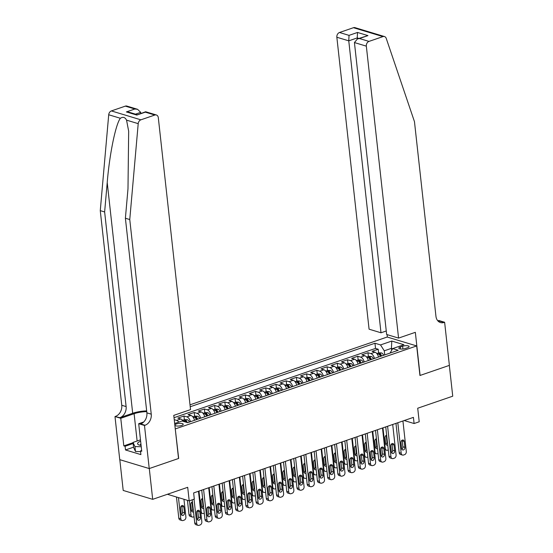 <?xml version="1.0" encoding="UTF-8"?>
<svg xmlns="http://www.w3.org/2000/svg" width="553" height="553" viewBox="0 0 553 553"><rect width="100%" height="100%" fill="white"/><g stroke="black" fill="none" stroke-linecap="round" stroke-linejoin="round"><path stroke-width="0.83" d="M181.605 425.464A4.168 1.293 -6.3 0 0 183.202 424.234A4.168 1.293 -6.3 0 0 180.81 423.342A4.168 1.293 -6.3 0 0 176.504 423.923A4.168 1.293 -6.3 0 0 174.907 425.153A4.168 1.293 -6.3 0 0 177.299 426.045A4.168 1.293 -6.3 0 0 181.605 425.464M119.807 459.674L123.201 490.442L152.69 499.338L149.289 468.543L178.681 458.444L175.253 428.824M175.419 428.879L416.679 345.929L387.183 337.026L190.004 404.824M416.679 345.929L419.941 375.494L449.333 365.388L452.734 396.19L417.715 408.225L419.215 421.773L414.1 423.529L413.423 417.37L193.633 492.937L194.31 499.096L189.202 500.852L187.702 487.304L152.69 499.338M378.522 357.044A5.212 2.91 -109 0 0 374.975 352.206L372.065 351.328L378.204 349.219L378.611 352.945M374.436 358.448A5.212 2.91 -109 0 0 370.89 353.609L367.98 352.731L368.388 356.464M367.98 352.731L361.849 354.839L364.752 355.717A5.212 2.91 -109 0 1 368.305 360.556M358.081 364.068A5.212 2.91 -109 0 0 354.528 359.236L351.625 358.358L357.756 356.25L358.164 359.975M347.858 367.586A5.212 2.91 -109 0 0 344.312 362.747L341.401 361.869L347.533 359.761L347.948 363.494M337.634 371.098A5.212 2.91 -109 0 0 334.088 366.266L331.178 365.388L337.309 363.28L337.724 367.005M327.411 374.616A5.212 2.91 -109 0 0 323.864 369.777L320.954 368.899L327.086 366.791L327.5 370.517M317.187 378.128A5.212 2.91 -109 0 0 313.641 373.296L310.731 372.418L316.862 370.31L317.277 374.035M306.963 381.646A5.212 2.91 -109 0 0 303.417 376.807L300.507 375.929L306.645 373.821L307.053 377.547M296.74 385.158A5.212 2.91 -109 0 0 293.194 380.326L290.284 379.448L296.422 377.333L296.83 381.065M286.516 388.676A5.212 2.91 -109 0 0 282.97 383.837L280.06 382.959L286.198 380.851L286.606 384.577M276.3 392.188A5.212 2.91 -109 0 0 272.747 387.356L269.836 386.471L275.975 384.363L276.382 388.095M266.076 395.699A5.212 2.91 -109 0 0 262.523 390.867L259.62 389.989L265.751 387.881L266.159 391.607M255.852 399.218A5.212 2.91 -109 0 0 252.306 394.379L249.396 393.501L255.527 391.393L255.942 395.125M245.629 402.729A5.212 2.91 -109 0 0 242.083 397.897L239.173 397.019L245.304 394.911L245.719 398.637M235.405 406.248A5.212 2.91 -109 0 0 231.859 401.409L228.949 400.531L235.08 398.423L235.495 402.149M225.182 409.759A5.212 2.91 -109 0 0 221.635 404.927L218.725 404.049L224.857 401.941L225.271 405.667M214.958 413.278A5.212 2.91 -109 0 0 211.412 408.439L208.502 407.561L214.633 405.453L215.048 409.179M204.734 416.789A5.212 2.91 -109 0 0 201.188 411.957L198.278 411.079L204.416 408.971L204.824 412.697M194.511 420.308A5.212 2.91 -109 0 0 190.965 415.469L188.055 414.591L194.193 412.483L194.601 416.209M183.313 421.358A5.212 2.91 -109 0 0 180.741 418.987L177.831 418.103L183.969 415.994L184.377 419.727M402.612 346.24L400.358 347.014A4.044 1.251 -6.3 0 0 398.817 348.203A4.044 1.251 -6.3 0 0 401.132 349.067A4.044 1.251 -6.3 0 0 405.301 348.501L407.554 347.733A4.044 1.251 -6.3 0 0 409.096 346.544A4.044 1.251 -6.3 0 0 406.78 345.673A4.044 1.251 -6.3 0 0 402.612 346.24L402.916 349.005M174.665 423.522L182.061 420.985L187.647 422.665L398.236 350.263L392.658 348.584L390.065 353.07M391.621 350.125L391.427 348.355L384.273 350.816L380.54 344.927L374.962 343.24L190.218 406.752M380.54 344.927L391.787 341.056L403.897 344.713L392.658 348.584M378.204 349.219L375.528 348.411L174.022 417.695M174.243 419.665L176.656 420.391A5.212 2.91 71 0 1 178.792 422.105M183.969 415.994L186.879 416.872A5.212 2.91 71 0 1 190.426 421.711M194.193 412.483L197.103 413.361A5.212 2.91 71 0 1 200.649 418.192M204.416 408.971L207.32 409.849A5.212 2.91 71 0 1 210.873 414.681M214.633 405.453L217.543 406.331A5.212 2.91 71 0 1 221.096 411.169M224.857 401.941L227.767 402.819A5.212 2.91 71 0 1 231.313 407.651M235.08 398.423L237.99 399.301A5.212 2.91 71 0 1 241.537 404.139M245.304 394.911L248.214 395.789A5.212 2.91 71 0 1 251.76 400.621M255.527 391.393L258.438 392.271A5.212 2.91 71 0 1 261.984 397.109M265.751 387.881L268.661 388.759A5.212 2.91 71 0 1 272.207 393.591M275.975 384.363L278.885 385.241A5.212 2.91 71 0 1 282.431 390.079M286.198 380.851L289.108 381.729A5.212 2.91 71 0 1 292.655 386.561M296.422 377.333L299.325 378.217A5.212 2.91 71 0 1 302.878 383.049M306.645 373.821L309.549 374.699A5.212 2.91 71 0 1 313.102 379.538M316.862 370.31L319.772 371.187A5.212 2.91 71 0 1 323.318 376.019M327.086 366.791L329.996 367.669A5.212 2.91 71 0 1 333.542 372.508M337.309 363.28L340.219 364.157A5.212 2.91 71 0 1 343.766 368.989M347.533 359.761L350.443 360.639A5.212 2.91 71 0 1 353.989 365.478M357.756 356.25L360.667 357.127A5.212 2.91 71 0 1 364.213 361.959M384.722 354.908L384.273 350.816M167.421 494.278L189.202 500.852M404.202 420.543L414.1 423.529M392.575 348.701L391.427 348.355L391.787 341.056M375.528 348.411L374.962 343.24M402.93 420.978L406.303 451.511A2.606 2.005 106.8 0 1 404.526 454.677L403.503 455.022A2.606 2.005 106.8 0 1 402.48 455.057A2.606 2.005 106.8 0 1 401.188 453.266L397.821 422.741M395.962 423.377L399.197 452.665L401.188 453.266M404.893 447.391A2.088 1.604 -73.2 0 1 402.653 449.948A2.088 1.604 -73.2 0 1 401.616 448.511L400.966 442.6A2.088 1.604 -73.2 0 1 403.206 440.043A2.088 1.604 -73.2 0 1 404.236 441.474L404.893 447.391L402.895 446.789A2.088 1.604 -73.2 0 1 401.803 449.167M402.066 440.216A2.088 1.604 -73.2 0 1 402.245 440.872L402.895 446.789M402.48 455.057L400.49 454.455A2.606 2.005 -73.2 0 1 399.197 452.665M388.289 449.962L387.563 450.211A2.606 2.005 106.8 0 1 386.54 450.246A2.606 2.005 106.8 0 1 385.247 448.455L382.973 427.842M376.828 353.561L378.971 352.821L381.591 352.952A3.456 1.929 71 0 1 383.623 355.289M385.856 444.356A2.088 1.604 106.8 0 0 386.955 441.978L386.305 436.061A2.088 1.604 106.8 0 0 386.125 435.405M381.681 355.952A3.456 1.929 -109 0 0 380.264 353.955L379.033 354.376A3.456 1.929 71 0 1 380.457 356.374M380.264 353.955L380.457 355.724A1.763 0.982 71 0 1 380.782 356.263M386.658 435.197A2.088 1.604 106.8 0 0 385.026 437.789L385.676 443.7A2.088 1.604 106.8 0 0 386.713 445.137A2.088 1.604 106.8 0 0 387.743 445.02M140.552 451.628L135.492 451.497L133.556 447.349L133.017 442.421L140.483 439.849M141.243 446.741L134.946 446.568L133.017 442.421M135.492 451.497L134.946 446.568M140.642 441.266A8.475 2.627 -6.3 0 0 139.197 445.013A8.475 2.627 -6.3 0 0 141.098 445.407M140.939 443.969A5.8 1.797 -6.3 0 0 140.379 444.868A5.8 1.797 -6.3 0 0 140.676 445.352M398.568 338.09L366.335 46.148L354.425 42.553L386.651 334.496L398.568 338.09L415.338 332.325L420.093 375.446L449.382 365.374L444.626 322.261L438.847 320.512L437.852 320.858M386.264 330.977L380.996 332.788L369.079 329.187L336.846 37.245A3.912 3.007 -73.2 0 1 339.507 32.496L353.464 27.698A3.912 3.007 -73.2 0 1 354.998 27.65L384.487 36.553A3.912 3.007 106.8 0 1 386.236 38.385L414.467 121.66L435.951 316.288A9.124 7.023 106.8 0 0 440.471 322.565A9.124 7.023 106.8 0 0 444.059 322.454L444.626 322.261M339.507 32.496L349.033 35.371L357.515 32.454L367.959 35.606L359.471 38.523L368.996 41.399L382.953 36.602L353.464 27.698M387.349 337.081L387.079 334.627M380.996 332.788L348.763 40.839L336.846 37.245M384.487 36.553A3.912 3.007 106.8 0 0 382.953 36.602M368.996 41.399A3.912 3.007 106.8 0 0 366.335 46.148M438.432 321.431A9.124 7.023 106.8 0 0 439.697 321.134L444.059 322.454M357.362 38.952L357.245 37.922L348.763 40.839L349.033 35.371M357.515 32.454L357.245 37.922L358.897 38.42M367.959 35.606L357.466 38.91L354.425 42.553M359.471 38.523L357.466 38.91M146.663 410.886A16.977 5.26 -6.3 0 0 132.692 413.278L119.918 417.667L114.989 416.547L119.752 459.661L149.241 468.564L178.529 458.492L173.766 415.379L190.536 409.614L158.303 117.671A3.912 3.007 106.8 0 0 156.368 114.983A3.912 3.007 106.8 0 0 154.826 115.031L140.877 119.828A3.912 3.007 106.8 0 0 138.209 123.658L129.761 219.541L151.246 414.169A9.124 7.023 -73.2 0 1 145.045 425.257L144.478 425.451L149.241 468.564M129.761 219.541L125.393 218.228L127.985 188.829L128.669 131.192L126.547 120.139C125.047 117.229 122.994 116.607 120.381 118.28C115.701 124.038 109.487 154.391 107.22 182.559L104.635 211.958L126.119 406.586A9.124 7.023 -73.2 0 1 119.918 417.667M140.842 113.386L140.732 112.363L135.506 114.16M104.635 211.958L100.266 210.638L121.757 405.273A9.124 7.023 -73.2 0 1 115.549 416.354M145.045 425.257L140.676 423.937A9.124 7.023 -73.2 0 0 146.884 412.856L125.393 218.228M154.826 115.031L145.301 112.155L136.819 115.072L126.374 111.92L134.863 109.003L125.337 106.128L111.381 110.925L140.877 119.828M120.381 118.28L108.713 114.761L100.266 210.638M144.478 425.451L138.699 423.702L141.748 451.296L140.476 450.909L141.658 450.501M133.543 447.197L125.496 449.962L140.884 454.607L140.476 450.909M125.496 449.962L125.089 446.271L123.817 445.884L120.768 418.289L114.989 416.547M146.745 411.626A14.661 4.542 -6.3 0 0 134.109 413.706L120.768 418.289M138.699 423.702L143.732 421.974M108.713 114.761A3.912 3.007 -73.2 0 1 111.381 110.925M125.337 106.128A3.912 3.007 -73.2 0 1 126.879 106.079L137.559 109.307L140.732 112.363M123.817 445.884L133.045 442.711M133.135 443.506L125.089 446.271M145.301 112.155L145.681 111.754L156.368 114.983M136.819 115.072L145.584 111.761M126.374 111.92L129.077 112.224L137.151 114.658M134.863 109.003L137.559 109.307M392.706 424.497L396.079 455.022A2.606 2.005 106.8 0 1 394.303 458.188L393.28 458.541A2.606 2.005 106.8 0 1 392.257 458.575A2.606 2.005 106.8 0 1 390.964 456.778L387.598 426.252M385.738 426.888L388.973 456.177L390.964 456.778M394.669 450.902A2.088 1.604 -73.2 0 1 392.43 453.46A2.088 1.604 -73.2 0 1 391.393 452.029L390.743 446.119A2.088 1.604 -73.2 0 1 392.983 443.554A2.088 1.604 -73.2 0 1 394.013 444.992L394.669 450.902L392.671 450.301A2.088 1.604 -73.2 0 1 391.579 452.686M391.842 443.734A2.088 1.604 -73.2 0 1 392.022 444.391L392.671 450.301M392.257 458.575L390.266 457.974A2.606 2.005 -73.2 0 1 388.973 456.177M382.482 428.008L385.856 458.534A2.606 2.005 106.8 0 1 384.079 461.707L383.056 462.052A2.606 2.005 106.8 0 1 382.033 462.087A2.606 2.005 106.8 0 1 380.74 460.296L377.374 429.764M375.515 430.407L378.75 459.695L380.74 460.296M384.446 454.421A2.088 1.604 -73.2 0 1 382.206 456.978A2.088 1.604 -73.2 0 1 381.176 455.541L380.519 449.63A2.088 1.604 -73.2 0 1 382.759 447.073A2.088 1.604 -73.2 0 1 383.789 448.504L384.446 454.421L382.455 453.819A2.088 1.604 -73.2 0 1 381.356 456.197M381.618 447.246A2.088 1.604 -73.2 0 1 381.798 447.902L382.455 453.819M382.033 462.087L380.042 461.485A2.606 2.005 -73.2 0 1 378.75 459.695M372.259 431.527L375.632 462.052A2.606 2.005 106.8 0 1 373.856 465.218L372.84 465.571A2.606 2.005 106.8 0 1 371.81 465.598A2.606 2.005 106.8 0 1 370.517 463.808L367.151 433.282M365.291 433.918L368.526 463.207L370.517 463.808M374.222 457.932A2.088 1.604 -73.2 0 1 371.982 460.49A2.088 1.604 -73.2 0 1 370.952 459.059L370.296 453.142A2.088 1.604 -73.2 0 1 372.535 450.584A2.088 1.604 -73.2 0 1 373.572 452.022L374.222 457.932L372.231 457.331A2.088 1.604 -73.2 0 1 371.132 459.716M371.395 450.764A2.088 1.604 -73.2 0 1 371.575 451.421L372.231 457.331M371.81 465.598L369.819 464.997A2.606 2.005 -73.2 0 1 368.526 463.207M362.035 435.038L365.409 465.564A2.606 2.005 106.8 0 1 363.639 468.73L362.616 469.082A2.606 2.005 106.8 0 1 361.586 469.117A2.606 2.005 106.8 0 1 360.3 467.326L356.927 436.794M355.074 437.437L358.303 466.725L360.3 467.326M363.998 461.451A2.088 1.604 -73.2 0 1 361.759 464.008A2.088 1.604 -73.2 0 1 360.729 462.571L360.072 456.66A2.088 1.604 -73.2 0 1 362.312 454.103A2.088 1.604 -73.2 0 1 363.349 455.534L363.998 461.451L362.008 460.849A2.088 1.604 -73.2 0 1 360.909 463.227M361.171 454.276A2.088 1.604 -73.2 0 1 361.351 454.932L362.008 460.849M361.586 469.117L359.595 468.515A2.606 2.005 -73.2 0 1 358.303 466.725M378.065 453.481L377.34 453.73A2.606 2.005 106.8 0 1 376.317 453.757A2.606 2.005 106.8 0 1 375.024 451.967L372.75 431.354M366.611 357.072L368.747 356.339L371.367 356.471A3.456 1.929 71 0 1 373.406 358.8M375.639 447.875A2.088 1.604 106.8 0 0 376.731 445.49L376.081 439.58A2.088 1.604 106.8 0 0 375.902 438.923M371.464 359.471A3.456 1.929 -109 0 0 370.04 357.466L368.81 357.888A3.456 1.929 71 0 1 370.234 359.892M370.04 357.466L370.234 359.243A1.763 0.982 71 0 1 370.558 359.782M376.434 438.716A2.088 1.604 106.8 0 0 374.803 441.301L375.452 447.218A2.088 1.604 106.8 0 0 376.489 448.649A2.088 1.604 106.8 0 0 377.519 448.538M367.842 456.992L367.116 457.241A2.606 2.005 106.8 0 1 366.093 457.276A2.606 2.005 106.8 0 1 364.8 455.478L362.526 434.872M356.388 360.591L358.524 359.851L361.144 359.982A3.456 1.929 71 0 1 363.183 362.319M365.415 451.386A2.088 1.604 106.8 0 0 366.508 449.001L365.858 443.091A2.088 1.604 106.8 0 0 365.678 442.435M361.24 362.982A3.456 1.929 -109 0 0 359.816 360.985L358.586 361.406A3.456 1.929 71 0 1 360.01 363.404M359.816 360.985L360.01 362.754A1.763 0.982 71 0 1 360.335 363.293M366.21 442.227A2.088 1.604 106.8 0 0 364.579 444.819L365.236 450.73A2.088 1.604 106.8 0 0 366.266 452.167A2.088 1.604 106.8 0 0 367.296 452.05M357.618 460.511L356.892 460.76A2.606 2.005 106.8 0 1 355.869 460.787A2.606 2.005 106.8 0 1 354.577 458.997L352.302 438.384M346.164 364.102L348.307 363.369L350.92 363.501A3.456 1.929 71 0 1 352.959 365.83M355.192 454.905A2.088 1.604 106.8 0 0 356.291 452.52L355.634 446.61A2.088 1.604 106.8 0 0 355.455 445.953M351.017 366.501A3.456 1.929 -109 0 0 349.593 364.496L348.369 364.918A3.456 1.929 71 0 1 349.786 366.922M349.593 364.496L349.786 366.273A1.763 0.982 71 0 1 350.111 366.812M355.987 445.746A2.088 1.604 106.8 0 0 354.355 448.331L355.012 454.248A2.088 1.604 106.8 0 0 356.042 455.679A2.088 1.604 106.8 0 0 357.072 455.561M347.395 464.022L346.676 464.271A2.606 2.005 106.8 0 1 345.646 464.306A2.606 2.005 106.8 0 1 344.353 462.508L342.079 441.902M335.941 367.621L338.083 366.881L340.696 367.012A3.456 1.929 71 0 1 342.736 369.349M344.968 458.416A2.088 1.604 106.8 0 0 346.067 456.031L345.411 450.121A2.088 1.604 106.8 0 0 345.231 449.465M340.793 370.012A3.456 1.929 -109 0 0 339.369 368.015L338.146 368.436A3.456 1.929 71 0 1 339.563 370.434M339.369 368.015L339.563 369.784A1.763 0.982 71 0 1 339.888 370.323M345.763 449.257A2.088 1.604 106.8 0 0 344.132 451.849L344.789 457.76A2.088 1.604 106.8 0 0 345.819 459.197A2.088 1.604 106.8 0 0 346.849 459.08M351.819 438.557L355.185 469.082A2.606 2.005 106.8 0 1 353.415 472.248L352.392 472.601A2.606 2.005 106.8 0 1 351.362 472.628A2.606 2.005 106.8 0 1 350.077 470.838L346.703 440.312M344.851 440.948L348.079 470.237L350.077 470.838M353.775 464.962A2.088 1.604 -73.2 0 1 351.535 467.52A2.088 1.604 -73.2 0 1 350.505 466.089L349.849 460.172A2.088 1.604 -73.2 0 1 352.088 457.614A2.088 1.604 -73.2 0 1 353.125 459.052L353.775 464.962L351.784 464.361A2.088 1.604 -73.2 0 1 350.685 466.746M350.948 457.794A2.088 1.604 -73.2 0 1 351.127 458.451L351.784 464.361M351.362 472.628L349.372 472.027A2.606 2.005 -73.2 0 1 348.079 470.237M337.171 467.541L336.452 467.79A2.606 2.005 106.8 0 1 335.422 467.817A2.606 2.005 106.8 0 1 334.136 466.027L331.855 445.414M325.717 371.132L327.86 370.399L330.473 370.524A3.456 1.929 71 0 1 332.512 372.86M334.745 461.935A2.088 1.604 106.8 0 0 335.844 459.55L335.187 453.633A2.088 1.604 106.8 0 0 335.007 452.976M330.57 373.531A3.456 1.929 -109 0 0 329.146 371.526L327.922 371.948A3.456 1.929 71 0 1 329.346 373.952M329.146 371.526L329.346 373.303A1.763 0.982 71 0 1 329.664 373.835M335.54 452.776A2.088 1.604 106.8 0 0 333.908 455.361L334.565 461.278A2.088 1.604 106.8 0 0 335.595 462.709A2.088 1.604 106.8 0 0 336.625 462.591M341.595 442.068L344.961 472.594A2.606 2.005 106.8 0 1 343.192 475.76L342.169 476.112A2.606 2.005 106.8 0 1 341.146 476.147A2.606 2.005 106.8 0 1 339.853 474.35L336.48 443.824M334.627 444.46L337.855 473.748L339.853 474.35M343.551 468.474A2.088 1.604 -73.2 0 1 341.312 471.038A2.088 1.604 -73.2 0 1 340.282 469.601L339.632 463.69A2.088 1.604 -73.2 0 1 341.865 461.133A2.088 1.604 -73.2 0 1 342.901 462.564L343.551 468.474L341.56 467.873A2.088 1.604 -73.2 0 1 340.461 470.257M340.724 461.306A2.088 1.604 -73.2 0 1 340.911 461.962L341.56 467.873M341.146 476.147L339.148 475.545A2.606 2.005 -73.2 0 1 337.855 473.748M326.947 471.052L326.229 471.301A2.606 2.005 106.8 0 1 325.199 471.336A2.606 2.005 106.8 0 1 323.913 469.538L321.632 448.932M315.493 374.651L317.636 373.911L320.249 374.042A3.456 1.929 71 0 1 322.288 376.372M324.521 465.446A2.088 1.604 106.8 0 0 325.62 463.061L324.964 457.151A2.088 1.604 106.8 0 0 324.784 456.495M320.346 377.042A3.456 1.929 -109 0 0 318.922 375.045L317.699 375.466A3.456 1.929 71 0 1 319.122 377.464M318.922 375.045L319.122 376.814A1.763 0.982 71 0 1 319.447 377.353M325.323 456.287A2.088 1.604 106.8 0 0 323.692 458.879L324.341 464.79A2.088 1.604 106.8 0 0 325.371 466.22A2.088 1.604 106.8 0 0 326.401 466.11M331.371 445.58L334.738 476.112A2.606 2.005 106.8 0 1 332.968 479.278L331.945 479.631A2.606 2.005 106.8 0 1 330.922 479.658A2.606 2.005 106.8 0 1 329.629 477.868L326.256 447.342M324.404 447.978L327.639 477.267L329.629 477.868M333.328 471.992A2.088 1.604 -73.2 0 1 331.095 474.55A2.088 1.604 -73.2 0 1 330.058 473.119L329.408 467.202A2.088 1.604 -73.2 0 1 331.648 464.644A2.088 1.604 -73.2 0 1 332.678 466.075L333.328 471.992L331.337 471.391A2.088 1.604 -73.2 0 1 330.238 473.776M330.507 464.824A2.088 1.604 -73.2 0 1 330.687 465.474L331.337 471.391M330.922 479.658L328.924 479.057A2.606 2.005 -73.2 0 1 327.639 477.267M316.724 474.564L316.005 474.813A2.606 2.005 106.8 0 1 314.982 474.847A2.606 2.005 106.8 0 1 313.689 473.057L311.415 452.444M305.27 378.162L307.413 377.423L310.033 377.554A3.456 1.929 71 0 1 312.065 379.89M314.298 468.958A2.088 1.604 106.8 0 0 315.397 466.58L314.747 460.663A2.088 1.604 106.8 0 0 314.56 460.006M310.122 380.561A3.456 1.929 -109 0 0 308.698 378.556L307.475 378.978A3.456 1.929 71 0 1 308.899 380.982M308.698 378.556L308.899 380.326A1.763 0.982 71 0 1 309.224 380.865M315.099 459.799A2.088 1.604 106.8 0 0 313.468 462.391L314.118 468.301A2.088 1.604 106.8 0 0 315.148 469.739A2.088 1.604 106.8 0 0 316.185 469.621M321.148 449.098L324.514 479.624A2.606 2.005 106.8 0 1 322.745 482.79L321.722 483.142A2.606 2.005 106.8 0 1 320.699 483.177A2.606 2.005 106.8 0 1 319.406 481.38L316.033 450.854M314.18 451.49L317.415 480.778L319.406 481.38M323.104 475.504A2.088 1.604 -73.2 0 1 320.871 478.062A2.088 1.604 -73.2 0 1 319.834 476.631L319.185 470.721A2.088 1.604 -73.2 0 1 321.424 468.156A2.088 1.604 -73.2 0 1 322.454 469.594L323.104 475.504L321.113 474.903A2.088 1.604 -73.2 0 1 320.014 477.287M320.284 468.336A2.088 1.604 -73.2 0 1 320.464 468.992L321.113 474.903M320.699 483.177L318.708 482.575A2.606 2.005 -73.2 0 1 317.415 480.778M306.507 478.082L305.781 478.331A2.606 2.005 106.8 0 1 304.758 478.366A2.606 2.005 106.8 0 1 303.466 476.568L301.191 455.955M295.046 381.674L297.189 380.941L299.809 381.072A3.456 1.929 71 0 1 301.841 383.402M304.074 472.476A2.088 1.604 106.8 0 0 305.173 470.091L304.523 464.181A2.088 1.604 106.8 0 0 304.344 463.525M299.899 384.072A3.456 1.929 -109 0 0 298.482 382.068L297.251 382.489A3.456 1.929 71 0 1 298.675 384.494M298.482 382.068L298.675 383.844A1.763 0.982 71 0 1 299 384.383M304.876 463.317A2.088 1.604 106.8 0 0 303.244 465.903L303.894 471.82A2.088 1.604 106.8 0 0 304.931 473.25A2.088 1.604 106.8 0 0 305.961 473.14M310.924 452.61L314.298 483.142A2.606 2.005 106.8 0 1 312.521 486.308L311.498 486.654A2.606 2.005 106.8 0 1 310.475 486.688A2.606 2.005 106.8 0 1 309.182 484.898L305.816 454.372M303.956 455.008L307.192 484.297L309.182 484.898M312.887 479.022A2.088 1.604 -73.2 0 1 310.648 481.58A2.088 1.604 -73.2 0 1 309.611 480.142L308.961 474.232A2.088 1.604 -73.2 0 1 311.201 471.674A2.088 1.604 -73.2 0 1 312.231 473.105L312.887 479.022L310.89 478.421A2.088 1.604 -73.2 0 1 309.791 480.799M310.06 471.847A2.088 1.604 -73.2 0 1 310.24 472.504L310.89 478.421M310.475 486.688L308.484 486.087A2.606 2.005 -73.2 0 1 307.192 484.297M296.284 481.594L295.558 481.843A2.606 2.005 106.8 0 1 294.535 481.877A2.606 2.005 106.8 0 1 293.242 480.087L290.968 459.474M284.823 385.192L286.966 384.453L289.585 384.584A3.456 1.929 71 0 1 291.618 386.92M293.85 475.988A2.088 1.604 106.8 0 0 294.949 473.61L294.3 467.693A2.088 1.604 106.8 0 0 294.12 467.036M289.675 387.584A3.456 1.929 -109 0 0 288.258 385.586L287.028 386.008A3.456 1.929 71 0 1 288.452 388.006M288.258 385.586L288.452 387.356A1.763 0.982 71 0 1 288.777 387.895M294.652 466.829A2.088 1.604 106.8 0 0 293.021 469.421L293.671 475.331A2.088 1.604 106.8 0 0 294.708 476.769A2.088 1.604 106.8 0 0 295.737 476.651M300.701 456.128L304.074 486.654A2.606 2.005 106.8 0 1 302.297 489.82L301.274 490.172A2.606 2.005 106.8 0 1 300.251 490.207A2.606 2.005 106.8 0 1 298.959 488.41L295.592 457.884M293.733 458.52L296.968 487.808L298.959 488.41M302.664 482.534A2.088 1.604 -73.2 0 1 300.424 485.092A2.088 1.604 -73.2 0 1 299.387 483.661L298.738 477.751A2.088 1.604 -73.2 0 1 300.977 475.186A2.088 1.604 -73.2 0 1 302.007 476.624L302.664 482.534L300.666 481.933A2.088 1.604 -73.2 0 1 299.574 484.317M299.837 475.366A2.088 1.604 -73.2 0 1 300.016 476.022L300.666 481.933M300.251 490.207L298.261 489.605A2.606 2.005 -73.2 0 1 296.968 487.808M286.06 485.112L285.334 485.361A2.606 2.005 106.8 0 1 284.311 485.389A2.606 2.005 106.8 0 1 283.018 483.599L280.744 462.985M274.599 388.704L276.742 387.971L279.362 388.102A3.456 1.929 71 0 1 281.401 390.432M283.634 479.506A2.088 1.604 106.8 0 0 284.726 477.121L284.076 471.211A2.088 1.604 106.8 0 0 283.896 470.555M279.459 391.102A3.456 1.929 -109 0 0 278.035 389.098L276.804 389.519A3.456 1.929 71 0 1 278.228 391.524M278.035 389.098L278.228 390.874A1.763 0.982 71 0 1 278.553 391.413M284.429 470.347A2.088 1.604 106.8 0 0 282.797 472.933L283.447 478.85A2.088 1.604 106.8 0 0 284.484 480.281A2.088 1.604 106.8 0 0 285.514 480.17M290.477 459.64L293.85 490.165A2.606 2.005 106.8 0 1 292.074 493.338L291.051 493.684A2.606 2.005 106.8 0 1 290.028 493.718A2.606 2.005 106.8 0 1 288.735 491.928L285.369 461.396M283.509 462.038L286.744 491.327L288.735 491.928M292.44 486.052A2.088 1.604 -73.2 0 1 290.201 488.61A2.088 1.604 -73.2 0 1 289.171 487.172L288.514 481.262A2.088 1.604 -73.2 0 1 290.754 478.704A2.088 1.604 -73.2 0 1 291.784 480.135L292.44 486.052L290.449 485.451A2.088 1.604 -73.2 0 1 289.35 487.829M289.613 478.877A2.088 1.604 -73.2 0 1 289.793 479.534L290.449 485.451M290.028 493.718L288.037 493.117A2.606 2.005 -73.2 0 1 286.744 491.327M275.836 488.624L275.111 488.873A2.606 2.005 106.8 0 1 274.088 488.907A2.606 2.005 106.8 0 1 272.795 487.117L270.521 466.504M264.382 392.222L266.518 391.483L269.138 391.614A3.456 1.929 71 0 1 271.177 393.95M273.41 483.018A2.088 1.604 106.8 0 0 274.502 480.633L273.853 474.723A2.088 1.604 106.8 0 0 273.673 474.066M269.235 394.614A3.456 1.929 -109 0 0 267.811 392.616L266.581 393.038A3.456 1.929 71 0 1 268.005 395.036M267.811 392.616L268.005 394.386A1.763 0.982 71 0 1 268.329 394.925M274.205 473.859A2.088 1.604 106.8 0 0 272.574 476.451L273.223 482.361A2.088 1.604 106.8 0 0 274.26 483.799A2.088 1.604 106.8 0 0 275.29 483.681M280.253 463.158L283.627 493.684A2.606 2.005 106.8 0 1 281.85 496.85L280.834 497.202A2.606 2.005 106.8 0 1 279.804 497.23A2.606 2.005 106.8 0 1 278.512 495.44L275.145 464.914M273.286 465.55L276.521 494.838L278.512 495.44M282.217 489.564A2.088 1.604 -73.2 0 1 279.977 492.122A2.088 1.604 -73.2 0 1 278.947 490.691L278.29 484.774A2.088 1.604 -73.2 0 1 280.53 482.216A2.088 1.604 -73.2 0 1 281.56 483.654L282.217 489.564L280.226 488.963A2.088 1.604 -73.2 0 1 279.127 491.347M279.389 482.396A2.088 1.604 -73.2 0 1 279.569 483.052L280.226 488.963M279.804 497.23L277.813 496.629A2.606 2.005 -73.2 0 1 276.521 494.838M265.613 492.142L264.887 492.391A2.606 2.005 106.8 0 1 263.864 492.419A2.606 2.005 106.8 0 1 262.571 490.629L260.297 470.015M254.159 395.734L256.302 395.001L258.915 395.132A3.456 1.929 71 0 1 260.954 397.462M263.187 486.536A2.088 1.604 106.8 0 0 264.286 484.151L263.629 478.241A2.088 1.604 106.8 0 0 263.449 477.585M259.011 398.132A3.456 1.929 -109 0 0 257.587 396.128L256.364 396.549A3.456 1.929 71 0 1 257.781 398.554M257.587 396.128L257.781 397.904A1.763 0.982 71 0 1 258.106 398.443M263.981 477.377A2.088 1.604 106.8 0 0 262.35 479.963L263.007 485.88A2.088 1.604 106.8 0 0 264.037 487.311A2.088 1.604 106.8 0 0 265.067 487.2M270.03 466.67L273.403 497.195A2.606 2.005 106.8 0 1 271.634 500.361L270.611 500.714A2.606 2.005 106.8 0 1 269.581 500.748A2.606 2.005 106.8 0 1 268.295 498.958L264.922 468.426M263.062 469.068L266.297 498.357L268.295 498.958M271.993 493.082A2.088 1.604 -73.2 0 1 269.753 495.64A2.088 1.604 -73.2 0 1 268.723 494.202L268.067 488.292A2.088 1.604 -73.2 0 1 270.306 485.734A2.088 1.604 -73.2 0 1 271.343 487.165L271.993 493.082L270.002 492.481A2.088 1.604 -73.2 0 1 268.903 494.859M269.166 485.907A2.088 1.604 -73.2 0 1 269.346 486.564L270.002 492.481M269.581 500.748L267.59 500.147A2.606 2.005 -73.2 0 1 266.297 498.357M255.389 495.654L254.67 495.903A2.606 2.005 106.8 0 1 253.64 495.937A2.606 2.005 106.8 0 1 252.348 494.14L250.074 473.534M243.935 399.252L246.078 398.513L248.691 398.644A3.456 1.929 71 0 1 250.73 400.98M252.963 490.048A2.088 1.604 106.8 0 0 254.062 487.663L253.405 481.753A2.088 1.604 106.8 0 0 253.226 481.096M248.788 401.644A3.456 1.929 -109 0 0 247.364 399.646L246.14 400.068A3.456 1.929 71 0 1 247.557 402.066M247.364 399.646L247.557 401.416A1.763 0.982 71 0 1 247.882 401.955M253.758 480.889A2.088 1.604 106.8 0 0 252.127 483.481L252.783 489.391A2.088 1.604 106.8 0 0 253.813 490.829A2.088 1.604 106.8 0 0 254.843 490.711M259.813 470.188L263.18 500.714A2.606 2.005 106.8 0 1 261.41 503.88L260.387 504.232A2.606 2.005 106.8 0 1 259.357 504.26A2.606 2.005 106.8 0 1 258.071 502.47L254.698 471.944M252.845 472.58L256.074 501.868L258.071 502.47M261.769 496.594A2.088 1.604 -73.2 0 1 259.53 499.152A2.088 1.604 -73.2 0 1 258.5 497.721L257.843 491.804A2.088 1.604 -73.2 0 1 260.083 489.246A2.088 1.604 -73.2 0 1 261.12 490.684L261.769 496.594L259.779 495.993A2.088 1.604 -73.2 0 1 258.68 498.377M258.942 489.426A2.088 1.604 -73.2 0 1 259.122 490.082L259.779 495.993M259.357 504.26L257.366 503.659A2.606 2.005 -73.2 0 1 256.074 501.868M245.166 499.172L244.447 499.421A2.606 2.005 106.8 0 1 243.417 499.449A2.606 2.005 106.8 0 1 242.131 497.659L239.85 477.045M233.712 402.764L235.855 402.031L238.467 402.155A3.456 1.929 71 0 1 240.507 404.492M242.739 493.566A2.088 1.604 106.8 0 0 243.838 491.182L243.182 485.264A2.088 1.604 106.8 0 0 243.002 484.608M238.564 405.162A3.456 1.929 -109 0 0 237.14 403.158L235.917 403.579A3.456 1.929 71 0 1 237.341 405.584M237.14 403.158L237.341 404.934A1.763 0.982 71 0 1 237.659 405.473M243.534 484.407A2.088 1.604 106.8 0 0 241.903 486.993L242.56 492.91A2.088 1.604 106.8 0 0 243.59 494.341A2.088 1.604 106.8 0 0 244.62 494.223M249.59 473.7L252.956 504.225A2.606 2.005 106.8 0 1 251.186 507.391L250.163 507.744A2.606 2.005 106.8 0 1 249.14 507.778A2.606 2.005 106.8 0 1 247.848 505.981L244.474 475.456M242.622 476.098L245.85 505.38L247.848 505.981M251.546 500.106A2.088 1.604 -73.2 0 1 249.306 502.67A2.088 1.604 -73.2 0 1 248.276 501.232L247.626 495.322A2.088 1.604 -73.2 0 1 249.859 492.764A2.088 1.604 -73.2 0 1 250.896 494.195L251.546 500.106L249.555 499.504A2.088 1.604 -73.2 0 1 248.456 501.889M248.719 492.937A2.088 1.604 -73.2 0 1 248.905 493.594L249.555 499.504M249.14 507.778L247.143 507.177A2.606 2.005 -73.2 0 1 245.85 505.38M234.942 502.684L234.223 502.933A2.606 2.005 106.8 0 1 233.193 502.967A2.606 2.005 106.8 0 1 231.907 501.17L229.626 480.564M223.488 406.282L225.631 405.543L228.244 405.674A3.456 1.929 71 0 1 230.283 408.003M232.516 497.078A2.088 1.604 106.8 0 0 233.615 494.693L232.958 488.783A2.088 1.604 106.8 0 0 232.778 488.126M228.341 408.674A3.456 1.929 -109 0 0 226.917 406.676L225.693 407.098A3.456 1.929 71 0 1 227.117 409.096M226.917 406.676L227.117 408.446A1.763 0.982 71 0 1 227.442 408.985M233.318 487.919A2.088 1.604 106.8 0 0 231.679 490.511L232.336 496.421A2.088 1.604 106.8 0 0 233.366 497.852A2.088 1.604 106.8 0 0 234.396 497.741M239.366 477.211L242.732 507.744A2.606 2.005 106.8 0 1 240.963 510.91L239.94 511.262A2.606 2.005 106.8 0 1 238.917 511.29A2.606 2.005 106.8 0 1 237.624 509.5L234.251 478.974M232.398 479.61L235.633 508.898L237.624 509.5M241.322 503.624A2.088 1.604 -73.2 0 1 239.09 506.182A2.088 1.604 -73.2 0 1 238.053 504.751L237.403 498.834A2.088 1.604 -73.2 0 1 239.636 496.276A2.088 1.604 -73.2 0 1 240.673 497.714L241.322 503.624L239.331 503.023A2.088 1.604 -73.2 0 1 238.232 505.407M238.502 496.456A2.088 1.604 -73.2 0 1 238.682 497.106L239.331 503.023M238.917 511.29L236.919 510.689A2.606 2.005 -73.2 0 1 235.633 508.898M224.718 506.202L224 506.444A2.606 2.005 106.8 0 1 222.977 506.479A2.606 2.005 106.8 0 1 221.684 504.689L219.41 484.075M213.264 409.794L215.407 409.061L218.027 409.185A3.456 1.929 71 0 1 220.059 411.522M222.292 500.589A2.088 1.604 106.8 0 0 223.391 498.212L222.741 492.294A2.088 1.604 106.8 0 0 222.555 491.638M218.117 412.192A3.456 1.929 -109 0 0 216.693 410.188L215.47 410.609A3.456 1.929 71 0 1 216.894 412.614M216.693 410.188L216.894 411.957A1.763 0.982 71 0 1 217.218 412.497M223.094 491.43A2.088 1.604 106.8 0 0 221.463 494.023L222.112 499.933A2.088 1.604 106.8 0 0 223.142 501.371A2.088 1.604 106.8 0 0 224.179 501.253M229.142 480.73L232.509 511.255A2.606 2.005 106.8 0 1 230.739 514.421L229.716 514.774A2.606 2.005 106.8 0 1 228.693 514.808A2.606 2.005 106.8 0 1 227.401 513.011L224.027 482.486M222.175 483.122L225.41 512.41L227.401 513.011M231.099 507.136A2.088 1.604 -73.2 0 1 228.866 509.693A2.088 1.604 -73.2 0 1 227.829 508.262L227.179 502.352A2.088 1.604 -73.2 0 1 229.419 499.788A2.088 1.604 -73.2 0 1 230.449 501.225L231.099 507.136L229.108 506.534A2.088 1.604 -73.2 0 1 228.009 508.919M228.278 499.967A2.088 1.604 -73.2 0 1 228.458 500.624L229.108 506.534M228.693 514.808L226.695 514.207A2.606 2.005 -73.2 0 1 225.41 512.41M214.502 509.714L213.776 509.963A2.606 2.005 106.8 0 1 212.753 509.997A2.606 2.005 106.8 0 1 211.46 508.2L209.186 487.587M203.041 413.305L205.184 412.573L207.804 412.704A3.456 1.929 71 0 1 209.836 415.033M212.069 504.108A2.088 1.604 106.8 0 0 213.168 501.723L212.518 495.813A2.088 1.604 106.8 0 0 212.338 495.156M207.893 415.704A3.456 1.929 -109 0 0 206.476 413.699L205.246 414.121A3.456 1.929 71 0 1 206.67 416.126M206.476 413.699L206.67 415.476A1.763 0.982 71 0 1 206.995 416.015M212.87 494.949A2.088 1.604 106.8 0 0 211.239 497.541L211.889 503.451A2.088 1.604 106.8 0 0 212.926 504.882A2.088 1.604 106.8 0 0 213.956 504.771M218.919 484.241L222.292 514.774A2.606 2.005 106.8 0 1 220.516 517.94L219.493 518.285A2.606 2.005 106.8 0 1 218.47 518.32A2.606 2.005 106.8 0 1 217.177 516.53L213.811 486.004M211.951 486.64L215.186 515.928L217.177 516.53M220.882 510.654A2.088 1.604 -73.2 0 1 218.642 513.212A2.088 1.604 -73.2 0 1 217.606 511.774L216.956 505.864A2.088 1.604 -73.2 0 1 219.195 503.306A2.088 1.604 -73.2 0 1 220.225 504.737L220.882 510.654L218.884 510.053A2.088 1.604 -73.2 0 1 217.785 512.431M218.055 503.479A2.088 1.604 -73.2 0 1 218.235 504.136L218.884 510.053M218.47 518.32L216.479 517.719A2.606 2.005 -73.2 0 1 215.186 515.928M204.278 513.225L203.552 513.474A2.606 2.005 106.8 0 1 202.529 513.509A2.606 2.005 106.8 0 1 201.237 511.719L198.962 491.105M192.817 416.824L194.96 416.084L197.58 416.215A3.456 1.929 71 0 1 199.612 418.552M201.845 507.619A2.088 1.604 106.8 0 0 202.944 505.242L202.294 499.324A2.088 1.604 106.8 0 0 202.115 498.668M197.67 419.215A3.456 1.929 -109 0 0 196.253 417.218L195.022 417.639A3.456 1.929 71 0 1 196.446 419.637M196.253 417.218L196.446 418.987A1.763 0.982 71 0 1 196.771 419.527M202.647 498.46A2.088 1.604 106.8 0 0 201.016 501.053L201.665 506.963A2.088 1.604 106.8 0 0 202.702 508.401A2.088 1.604 106.8 0 0 203.732 508.283M208.695 487.76L212.069 518.285A2.606 2.005 106.8 0 1 210.292 521.451L209.269 521.804A2.606 2.005 106.8 0 1 208.246 521.838A2.606 2.005 106.8 0 1 206.953 520.041L203.587 489.516M201.727 490.152L204.963 519.44L206.953 520.041M210.658 514.166A2.088 1.604 -73.2 0 1 208.419 516.723A2.088 1.604 -73.2 0 1 207.382 515.292L206.732 509.382A2.088 1.604 -73.2 0 1 208.972 506.818A2.088 1.604 -73.2 0 1 210.002 508.255L210.658 514.166L208.661 513.564A2.088 1.604 -73.2 0 1 207.569 515.949M207.831 506.997A2.088 1.604 -73.2 0 1 208.011 507.654L208.661 513.564M208.246 521.838L206.255 521.237A2.606 2.005 -73.2 0 1 204.963 519.44M187.439 500.32L189.022 514.629A2.606 2.005 -73.2 0 0 190.315 516.419L192.306 517.02A2.606 2.005 106.8 0 0 193.329 516.993L194.055 516.744M192.306 517.02A2.606 2.005 106.8 0 1 191.013 515.23L189.416 500.776M182.594 420.335L184.737 419.603L187.356 419.734A3.456 1.929 71 0 1 189.396 422.063M191.621 511.138A2.088 1.604 106.8 0 0 192.721 508.753L192.071 502.843A2.088 1.604 106.8 0 0 191.891 502.186M187.391 422.589A3.456 1.929 -109 0 0 186.029 420.729L184.799 421.151A3.456 1.929 71 0 1 185.642 422.063M192.423 501.979A2.088 1.604 106.8 0 0 190.792 504.564L191.442 510.481A2.088 1.604 106.8 0 0 192.479 511.912A2.088 1.604 106.8 0 0 193.509 511.802M198.472 491.271L201.845 521.797A2.606 2.005 106.8 0 1 200.068 524.97L199.045 525.315A2.606 2.005 106.8 0 1 198.022 525.35A2.606 2.005 106.8 0 1 196.73 523.56L194.041 499.186M192.188 499.829L194.739 522.958L196.73 523.56M200.435 517.684A2.088 1.604 -73.2 0 1 198.195 520.242A2.088 1.604 -73.2 0 1 197.165 518.804L196.509 512.894A2.088 1.604 -73.2 0 1 198.748 510.336A2.088 1.604 -73.2 0 1 199.778 511.767L200.435 517.684L198.444 517.083A2.088 1.604 -73.2 0 1 197.345 519.461M197.608 510.509A2.088 1.604 -73.2 0 1 197.787 511.166L198.444 517.083M198.022 525.35L196.032 524.749A2.606 2.005 -73.2 0 1 194.739 522.958M176.462 497.009L178.799 518.147A2.606 2.005 -73.2 0 0 180.091 519.938L182.082 520.539A2.606 2.005 106.8 0 0 183.105 520.504L184.128 520.152A2.606 2.005 106.8 0 0 185.905 516.986L183.949 499.269M182.082 520.539A2.606 2.005 106.8 0 1 180.79 518.749L178.46 497.61M175.688 423.176L174.624 423.121M181.405 514.649A2.088 1.604 106.8 0 0 182.497 512.272L181.847 506.354A2.088 1.604 106.8 0 0 181.667 505.698M184.495 512.873L183.838 506.956A2.088 1.604 106.8 0 0 182.808 505.525A2.088 1.604 106.8 0 0 180.568 508.083L181.218 513.993A2.088 1.604 106.8 0 0 182.255 515.431A2.088 1.604 106.8 0 0 184.495 512.873L182.497 512.272M370.89 353.609L374.975 352.206M176.656 420.391L180.741 418.987M186.879 416.872L190.965 415.469M197.103 413.361L201.188 411.957M207.32 409.849L211.412 408.439M217.543 406.331L221.635 404.927M227.767 402.819L231.859 401.409M237.99 399.301L242.083 397.897M248.214 395.789L252.306 394.379M258.438 392.271L262.523 390.867M268.661 388.759L272.747 387.356M278.885 385.241L282.97 383.837M289.108 381.729L293.194 380.326M299.325 378.217L303.417 376.807M309.549 374.699L313.641 373.296M319.772 371.187L323.864 369.777M329.996 367.669L334.088 366.266M340.219 364.157L344.312 362.747M350.443 360.639L354.528 359.236M360.667 357.127L364.752 355.717M400.579 349.026L400.358 347.014M404.236 441.474L402.245 440.872M385.247 448.455L384.722 448.296M381.522 352.952L377.416 354.362M386.955 441.978L387.418 442.117M386.305 436.061L386.768 436.199M107.22 182.559L132.692 413.278M126.119 406.586L121.757 405.273M146.884 412.856L151.246 414.169M138.209 123.658L126.547 120.139M137.123 441.011L134.109 413.706M394.013 444.992L392.022 444.391M383.789 448.504L381.798 447.902M373.572 452.022L371.575 451.421M363.349 455.534L361.351 454.932M375.024 451.967L374.499 451.808M371.298 356.464L367.192 357.881M376.731 445.49L377.194 445.628M376.081 439.58L376.545 439.718M364.8 455.478L364.275 455.326M361.081 359.982L356.968 361.392M366.508 449.001L366.978 449.147M365.858 443.091L366.321 443.23M354.577 458.997L354.058 458.838M350.858 363.494L346.745 364.904M356.291 452.52L356.754 452.658M355.634 446.61L356.097 446.748M344.353 462.508L343.835 462.349M340.634 367.005L336.521 368.422M346.067 456.031L346.531 456.177M345.411 450.121L345.874 450.26M353.125 459.052L351.127 458.451M334.136 466.027L333.611 465.868M330.411 370.524L326.298 371.934M335.844 459.55L336.307 459.688M335.187 453.633L335.65 453.778M342.901 462.564L340.911 461.962M323.913 469.538L323.387 469.379M320.187 374.035L316.074 375.452M325.62 463.061L326.083 463.207M324.964 457.151L325.434 457.29M332.678 466.075L330.687 465.474M313.689 473.057L313.164 472.898M309.963 377.554L305.85 378.964M315.397 466.58L315.86 466.718M314.747 460.663L315.21 460.808M322.454 469.594L320.464 468.992M303.466 476.568L302.94 476.41M299.74 381.065L295.627 382.482M305.173 470.091L305.636 470.23M304.523 464.181L304.986 464.32M312.231 473.105L310.24 472.504M293.242 480.087L292.717 479.928M289.516 384.584L285.41 385.994M294.949 473.61L295.413 473.748M294.3 467.693L294.763 467.831M302.007 476.624L300.016 476.022M283.018 483.599L282.493 483.44M279.293 388.095L275.187 389.512M284.726 477.121L285.189 477.26M284.076 471.211L284.539 471.35M291.784 480.135L289.793 479.534M272.795 487.117L272.27 486.958M269.076 391.614L264.963 393.024M274.502 480.633L274.972 480.778M273.853 474.723L274.316 474.861M281.56 483.654L279.569 483.052M262.571 490.629L262.046 490.47M258.852 395.125L254.739 396.542M264.286 484.151L264.749 484.29M263.629 478.241L264.092 478.38M271.343 487.165L269.346 486.564M252.348 494.14L251.829 493.988M248.629 398.637L244.516 400.054M254.062 487.663L254.525 487.808M253.405 481.753L253.868 481.891M261.12 490.684L259.122 490.082M242.131 497.659L241.606 497.5M238.405 402.155L234.292 403.566M243.838 491.182L244.302 491.32M243.182 485.264L243.645 485.41M250.896 494.195L248.905 493.594M231.907 501.17L231.382 501.011M228.182 405.667L224.069 407.084M233.615 494.693L234.078 494.838M232.958 488.783L233.428 488.921M240.673 497.714L238.682 497.106M221.684 504.689L221.159 504.53M217.958 409.185L213.845 410.596M223.391 498.212L223.854 498.35M222.741 492.294L223.205 492.44M230.449 501.225L228.458 500.624M211.46 508.2L210.935 508.041M207.734 412.697L203.622 414.114M213.168 501.723L213.631 501.861M212.518 495.813L212.981 495.951M220.225 504.737L218.235 504.136M201.237 511.719L200.711 511.56M197.511 416.215L193.398 417.626M202.944 505.242L203.407 505.38M202.294 499.324L202.757 499.463M210.002 508.255L208.011 507.654M191.013 515.23L189.022 514.629M187.287 419.727L183.181 421.144M192.721 508.753L193.184 508.891M192.071 502.843L192.534 502.981M186.195 422.229L186.029 420.729M199.778 511.767L197.787 511.166M180.79 518.749L178.799 518.147M181.847 506.354L183.838 506.956M386.54 450.246L384.881 449.748M376.317 453.757L374.658 453.26M366.093 457.276L364.441 456.778M355.869 460.787L354.217 460.29M345.646 464.306L343.994 463.801M335.422 467.817L333.77 467.32M325.199 471.336L323.546 470.831M314.982 474.847L313.323 474.35M304.758 478.366L303.099 477.861M294.535 481.877L292.876 481.38M284.311 485.389L282.652 484.891M274.088 488.907L272.435 488.41M263.864 492.419L262.212 491.921M253.64 495.937L251.988 495.433M243.417 499.449L241.765 498.951M233.193 502.967L231.541 502.463M222.977 506.479L221.318 505.981M212.753 509.997L211.094 509.493M202.529 513.509L200.87 513.011"/></g></svg>
